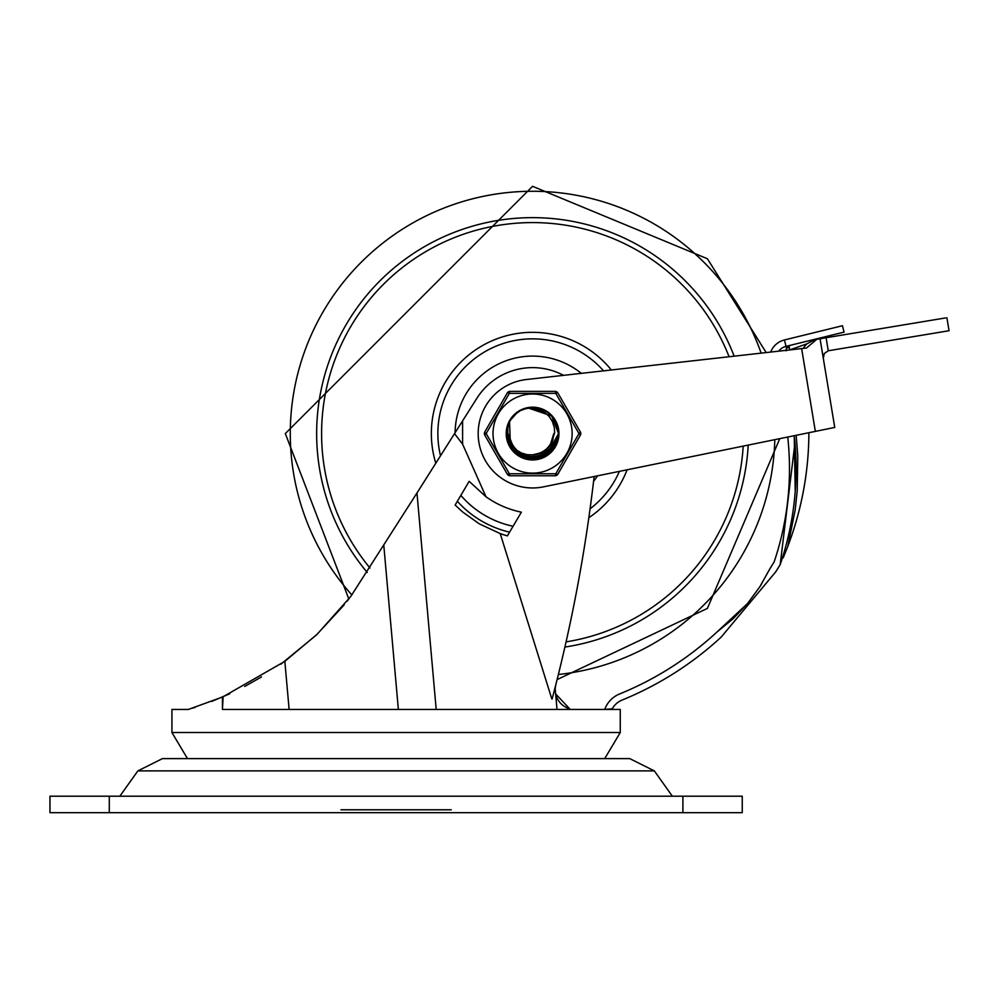<?xml version="1.0" encoding="UTF-8"?>
<svg xmlns="http://www.w3.org/2000/svg" width="999" height="999" viewBox="0 0 999 999"><rect width="100%" height="100%" fill="white"/><g stroke="black" fill="none" stroke-linecap="round" stroke-linejoin="round"><path stroke-width="1.5" d="M654.333 770.891L137.862 770.891L162.45 758.616L629.745 758.616L654.333 770.891L672.352 796.203M319.106 796.203L742.245 796.203L742.245 812.686L49.95 812.686L49.95 796.203L319.106 796.203M742.245 796.203L742.245 812.686M454.545 433.591L476.511 398.876A65.934 65.934 0 0 1 563.536 375.349M244.305 709.44L545.179 709.44M290.809 709.44L323.888 709.44M284.84 661.35L289.123 709.44L222.44 709.44A3314.819 3314.819 93.3 0 1 223.164 696.715L284.84 661.35L317.207 634.19L350.736 596.515L416.97 492.994L436.201 709.44L547.889 709.44M360.764 709.44L396.103 709.44M222.44 709.44L222.44 697.027L188.411 709.44A319.405 319.405 0 0 0 188.761 709.34L188.761 709.34M604.72 758.616L620.267 732.517L171.928 732.517L171.928 709.44L188.411 709.44M436.201 709.44L620.267 709.44L620.267 732.517M555.656 685.351A19.78 19.78 0 0 0 555.456 686.325M557.017 709.44L555.644 693.93L569.58 708.703A19.78 19.78 0 0 1 555.644 693.93L555.069 687.574L555.769 684.877L555.194 688.873A19.78 19.78 0 0 0 555.257 691.433M244.668 686.425A319.405 319.405 0 0 0 246.229 685.601L261.526 676.91M280.894 664.198L316.109 635.239M316.72 634.652L344.18 604.882M347.103 601.223L348.838 599L285.327 433.566L532.579 186.313L707.404 258.741L766.183 352.572M229.795 693.743L211.701 701.423M195.354 707.267L193.881 707.742M193.531 707.854L192.482 708.179M569.58 708.703L569.755 709.44M416.97 492.994L454.533 433.616L462.587 444.143L486.001 496.778L469.155 481.318L455.144 505.032L462.587 511.95L479.333 523.876L500.224 533.603L551.748 698.701M486.001 496.778A92.969 92.969 0 0 0 521.378 512.162L507.38 535.889A119.343 119.343 0 0 1 500.224 533.603M594.143 476.523A1581.355 1581.355 0 0 1 552.085 699.075M223.164 696.715A319.405 319.405 0 0 1 222.44 697.027M789.285 347.34L789.31 345.554L786.425 348.052L786.013 350.849L786.425 348.052L789.31 345.554L815.733 339.073L806.942 343.831L789.697 349.912L789.285 347.34A6.593 4.683 -171.4 0 1 786.425 348.052L786.013 346.366A13.187 13.187 0 0 0 778.671 351.173M815.733 339.073L806.942 343.831A19.78 19.78 0 0 0 803.308 348.401M796.166 435.314L797.776 455.994L797.214 490.971L795.167 510.052L787.749 546.503L795.179 509.952L797.214 490.971M808.878 432.717A321.129 321.129 0 0 1 787.749 546.503L783.166 557.867M787.362 547.514L787.749 546.503M794.23 435.701A297.09 297.09 0 0 1 780.182 564.647L794.954 442.882L794.23 435.701L795.229 491.196M784.44 339.96L842.469 325.724L844.043 332.13L786.013 346.366L784.44 339.96A19.78 19.78 0 0 0 770.691 352.06M787.736 437.025A290.497 290.497 0 0 1 774.163 561.85A323.077 323.077 0 0 1 769.979 568.593L759.864 586.725L747.489 603.596L733.066 618.793L716.957 632.03A323.077 323.077 0 0 1 619.592 693.968A26.374 26.374 0 0 0 604.732 709.44L612.262 708.791A19.78 19.78 0 0 1 622.077 700.074A329.67 329.67 0 0 0 721.153 637.125L775.748 571.815A329.67 329.67 0 0 0 780.182 564.647M769.979 568.593L769.055 570.466M761.663 583.866L759.889 586.675M747.514 603.558L716.957 632.03M555.419 446.753A26.374 26.374 0 0 1 509.74 446.753A26.374 26.374 0 0 1 532.579 407.192A26.374 26.374 0 0 1 555.419 446.753M815.359 431.393L543.381 486.875A54.396 54.396 0 0 1 478.846 442.045A54.396 54.396 0 0 1 526.436 379.52L801.635 348.589L815.359 431.393L834.752 427.435L820.054 338.736L834.752 427.435M949.05 330.731L946.89 317.719L949.05 330.731L828.258 350.761L826.098 337.737L945.429 317.957M826.098 337.737L820.054 338.736L823.288 358.254L824.3 353.534L828.258 350.761M806.48 348.039L816.807 339.273L806.48 348.039L801.635 348.589M820.054 338.736L816.807 339.273M558.478 432.08L558.366 436.625L544.093 456.843L520.491 456.493M544.18 456.755L544.105 456.793A25.937 25.937 0 0 1 521.053 456.793M556.268 444.218L536.163 459.29L512.974 450.611L508.978 444.293M507.492 426.823L509.415 421.878M524.6 408.853L532.33 407.654M534.827 407.767L545.154 410.839L549.213 413.611L553.933 418.868M548.926 413.411L552.222 416.571L558.503 433.591L551.423 451.448L527.872 459.115L508.603 443.556L506.73 432.155M532.742 407.592L544.043 410.352M554.433 419.53L558.279 430.432M558.416 431.231L558.453 435.801L544.817 456.481L520.054 456.331L506.68 435.489L506.655 432.155M516.508 413.161L519.63 411.076M540.921 408.966L544.368 410.439M557.742 427.135L558.391 430.831M556.593 443.469L536.975 459.165L513.523 451.223L509.515 445.392M507.292 427.622L509.39 421.965M523.763 409.14L531.043 407.692M548.251 412.849L553.221 417.882M554.258 419.318L556.58 423.638L558.478 433.554L551.972 450.849L528.683 459.253L508.928 444.305L506.705 432.567M531.918 407.604L543.856 410.264M553.983 418.843L558.229 430.02L557.292 425.562M551.186 443.818L554.62 432.804L554.32 427.584L552.322 421.303L549.038 416.308L545.167 412.787L534.852 408.354L528.259 408.004L551.673 415.971L558.553 433.578L558.516 434.99L545.541 456.081L520.779 456.705L506.755 436.313L506.63 432.967L506.855 437.125L521.515 457.067L546.241 455.656L558.553 433.566L546.928 455.219L522.265 457.405L506.98 437.937L506.63 434.203M515.871 413.673L518.918 411.488M540.134 408.716L539.348 408.491M557.529 426.348L558.291 430.02M556.893 442.707L537.787 459.016L514.085 451.81L511.438 448.613M507.117 428.421L508.441 424.051M523.001 409.428L527.385 408.141M547.589 412.362L550.761 415.047M506.693 433.791L509.652 445.779L530.307 459.44L553.021 449.587L558.553 433.566L552.509 450.224L529.495 459.353L509.278 445.054L506.693 432.967M531.093 407.642L543.606 410.139M553.496 418.181L558.166 429.62M515.259 414.21L518.931 411.501M557.167 441.933L538.586 458.841L514.672 452.385L511.925 449.275M506.968 429.233L508.141 424.825M522.24 409.74L526.585 408.316M546.903 411.9L550.174 414.485M509.64 421.378L513.374 416.133M530.282 407.692L542.857 409.802M553.009 417.52L558.104 429.22M514.647 414.772L517.894 412.162M538.548 408.291L542.507 409.59M557.017 424.787L558.091 428.808M557.267 441.62L539.373 458.641L515.272 452.947L512.425 449.912M506.843 430.045L507.879 425.599M521.49 410.077L525.786 408.516M546.216 411.463L549.562 413.936M553.758 448.601L531.131 459.503L510.052 446.503L507.192 438.723M509.265 422.115L512.837 416.745M529.458 407.779L538.136 408.266M552.484 416.883L556.818 424.425M558.516 432.142L558.553 433.566L547.614 454.745L523.026 457.717L507.13 438.736L506.655 434.602M514.073 415.347L517.557 412.4M537.749 408.116L542.12 409.44M556.73 424.013L558.004 428.396M557.005 442.382L540.159 458.404L515.896 453.471L506.793 430.444L509.153 422.502M520.691 410.477L526.823 408.279M545.504 411.039L549.238 413.673M556.093 444.53L553.995 448.264L531.943 459.528L510.477 447.202L509.552 421.553M524.6 408.878L529.058 407.829L545.429 411.076M556.168 422.864L558.541 433.554L548.264 454.27L523.788 458.004L507.305 439.535L506.693 435.427M508.991 422.839L509.29 422.202M510.189 420.479L516.908 412.887M530.606 407.717L541.358 409.153M558.503 433.591L557.754 439.972L540.946 458.154L516.533 453.996L506.705 431.268L509.24 422.315M515.459 414.098L520.392 410.626L526.011 408.479M534.702 454.707L543.893 451.548M509.552 421.541L507.854 427.984L507.804 433.753L509.053 439.46L511.65 444.78L516.158 449.775L521.341 452.959L527.16 454.695L532.767 454.82A21.254 21.254 0 0 0 552.734 440.297M541.158 453.009L548.975 447.077M536.326 454.483L536.975 454.358M546.853 449.313L552.397 441.221M533.928 454.77L543.306 451.91M551.086 444.006L551.81 442.644M552.597 440.796L553.796 433.578L550.012 445.716M540.546 453.271L548.538 447.589M546.341 449.75L552.147 441.845M533.254 454.807L542.719 452.235M539.91 453.509L548.089 448.089M532.492 454.845L535.664 454.595M545.829 450.174L551.873 442.457M541.52 452.834L532.692 454.82L542.132 452.547M539.285 453.733L547.627 448.563M532.542 454.845L534.989 454.682M545.292 450.586L551.585 443.057M538.648 453.933L547.14 449.038M544.755 450.986L551.286 443.656M532.629 454.832L540.909 453.109M537.999 454.108L546.653 449.488M532.667 454.82L533.653 454.782M544.193 451.361L550.948 444.243M532.579 454.832L540.284 453.371M537.325 454.283L546.053 450M552.534 440.871L553.021 439.41M509.59 421.566A25.937 25.937 0 0 1 528.259 408.004M484.802 435.214A3.297 0.812 -30 0 1 486.163 433.566A3.297 0.812 -150 0 1 484.802 431.918A3.297 3.297 0 0 0 484.802 435.214L507.267 474.113A3.297 3.297 0 0 0 510.114 475.761A3.297 0.812 -90 0 1 509.365 473.763A3.297 0.812 150 0 1 507.267 474.113A3.297 3.297 0 0 0 510.114 475.761L555.032 475.761A3.297 3.297 0 0 0 557.892 474.113A3.297 0.812 -150 0 1 555.781 473.763A3.297 0.812 90 0 1 555.032 475.761A3.297 3.297 0 0 0 557.892 474.113L580.357 435.214A3.297 3.297 0 0 0 580.357 431.918A3.297 0.812 150 0 1 578.995 433.566A3.297 0.812 30 0 1 580.357 435.214M555.781 473.763L509.365 473.763L486.163 433.566L509.365 393.369A3.297 0.812 -90 0 1 510.114 391.371A3.297 3.297 0 0 0 507.267 393.019A3.297 0.812 30 0 1 509.365 393.369L555.781 393.369A3.297 0.812 -30 0 1 557.892 393.019A3.297 3.297 0 0 0 555.032 391.371A3.297 0.812 90 0 1 555.781 393.369L578.995 433.566L555.781 473.763M555.032 391.371L510.114 391.371A3.297 3.297 0 0 0 507.267 393.019L484.802 431.918M580.357 431.918L557.892 393.019M572.14 433.566A39.56 39.56 0 0 0 512.799 399.313A39.56 39.56 0 0 0 512.799 467.832A39.56 39.56 0 0 0 572.14 433.566M558.953 433.566A26.374 26.374 0 0 1 519.393 456.406A26.374 26.374 0 0 1 519.393 410.726A26.374 26.374 0 0 1 558.953 433.566M761.138 353.134A242.307 242.307 0 0 0 311.413 334.578A242.307 242.307 0 0 0 351.885 594.992M558.366 674.5A242.307 242.307 0 0 0 774.799 439.672M581.318 373.351A77.472 77.472 0 0 0 455.107 432.704M593.581 481.331A77.472 77.472 0 0 0 597.502 475.836M734.165 356.168A215.934 215.934 0 0 0 336.85 342.382A215.934 215.934 0 0 0 367.27 572.489M564.897 647.065A215.934 215.934 0 0 0 748.201 445.092M109.291 796.203L109.291 812.686M682.904 796.203L682.904 812.686M383.803 545.429L398.364 709.44M462.587 420.879L462.587 444.143M603.546 370.854A94.705 94.705 0 0 0 440.509 455.781M460.839 495.392A94.705 94.705 0 0 0 513.074 526.248M590.072 508.828A94.705 94.705 0 0 0 619.417 471.366M611.326 369.98A101.211 101.211 0 0 0 435.801 463.224M457.355 501.298A101.211 101.211 0 0 0 509.59 532.142M588.823 517.719A101.211 101.211 0 0 0 627.085 469.805M729.083 356.743A210.989 210.989 0 0 0 341.683 343.718A210.989 210.989 0 0 0 369.992 568.031M566.071 641.882A210.989 210.989 0 0 0 743.194 446.116M340.946 809.789L451.248 809.789M137.862 770.891L119.843 796.203M171.928 732.517L187.475 758.616M779.769 438.661L707.404 608.403L557.092 679.595"/></g></svg>
